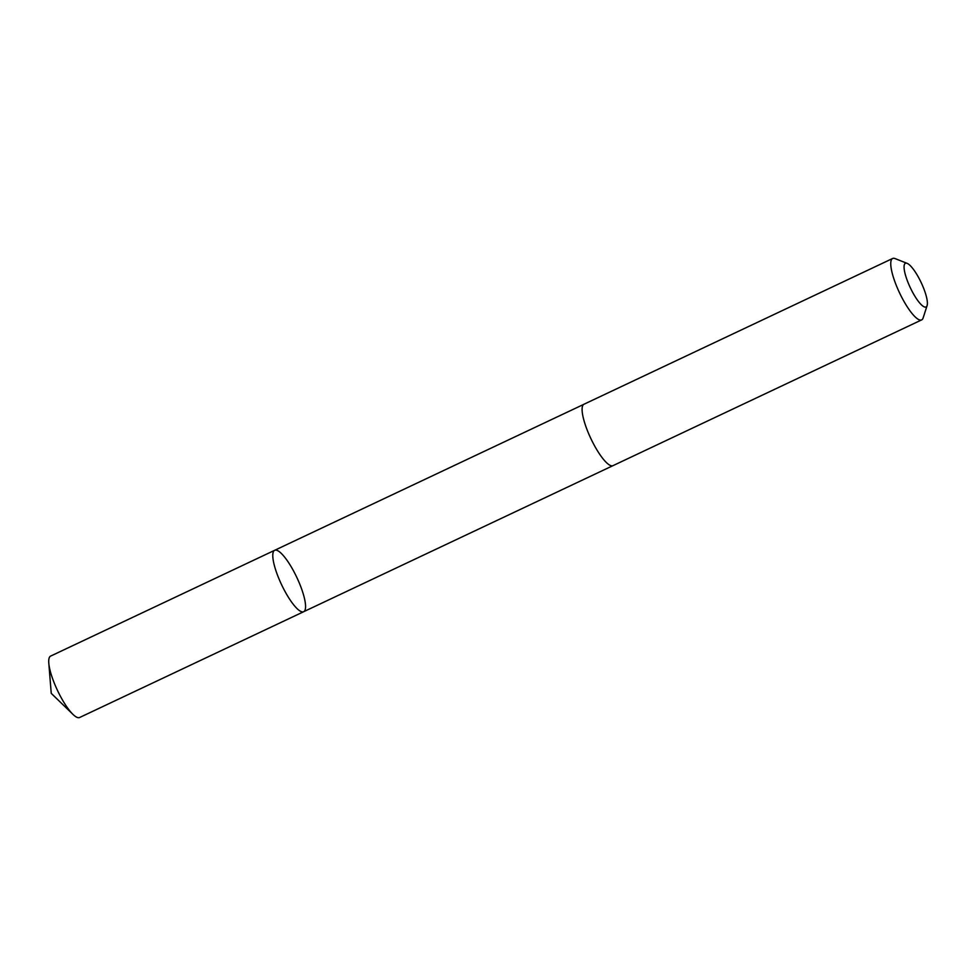 <?xml version="1.0" encoding="UTF-8"?>
<svg xmlns="http://www.w3.org/2000/svg" width="976" height="976" viewBox="0 0 976 976"><rect width="100%" height="100%" fill="white"/><g stroke="black" fill="none" stroke-linecap="round" stroke-linejoin="round"><path stroke-width="1.46" d="M273.06 552.758A33.953 8.442 -115.3 0 1 274.683 550.293A33.953 8.442 -115.3 0 1 296.814 577.402A33.953 8.442 -115.3 0 1 303.67 611.708A33.953 8.442 -115.3 0 1 283.796 589.175A33.953 8.442 -115.3 0 1 273.06 552.758A33.953 8.442 -115.3 0 1 274.683 550.293L50.606 656.104A33.953 8.442 64.7 0 0 48.995 658.556A33.953 8.442 64.7 0 0 48.8 663.155A33.953 8.442 64.7 0 0 73.005 714.42A33.953 8.442 64.7 0 0 79.605 717.519L303.67 611.708A33.953 8.442 -115.3 0 1 283.796 589.175A33.953 8.442 -115.3 0 1 273.06 552.758M907.168 263.374L895.102 258.591A33.953 8.442 64.7 0 0 892.65 258.481L583.99 404.235A33.953 8.442 64.7 0 0 590.858 438.553A33.953 8.442 64.7 0 0 612.989 465.65L921.649 319.896A33.953 8.442 64.7 0 0 923.125 317.944L927.102 305.586A24.156 6.002 64.7 0 0 927.2 305.232A24.156 6.002 64.7 0 0 920.954 282.125A24.156 6.002 64.7 0 0 907.168 263.374A24.156 6.002 64.7 0 0 910.303 287.7A24.156 6.002 64.7 0 0 927.102 305.586M892.65 258.481A33.953 8.442 64.7 0 0 899.518 292.8A33.953 8.442 64.7 0 0 921.649 319.896M48.8 663.155L51.24 693.35L73.005 714.42M583.819 404.332L274.683 550.293M612.806 465.723L303.67 611.708"/></g></svg>
